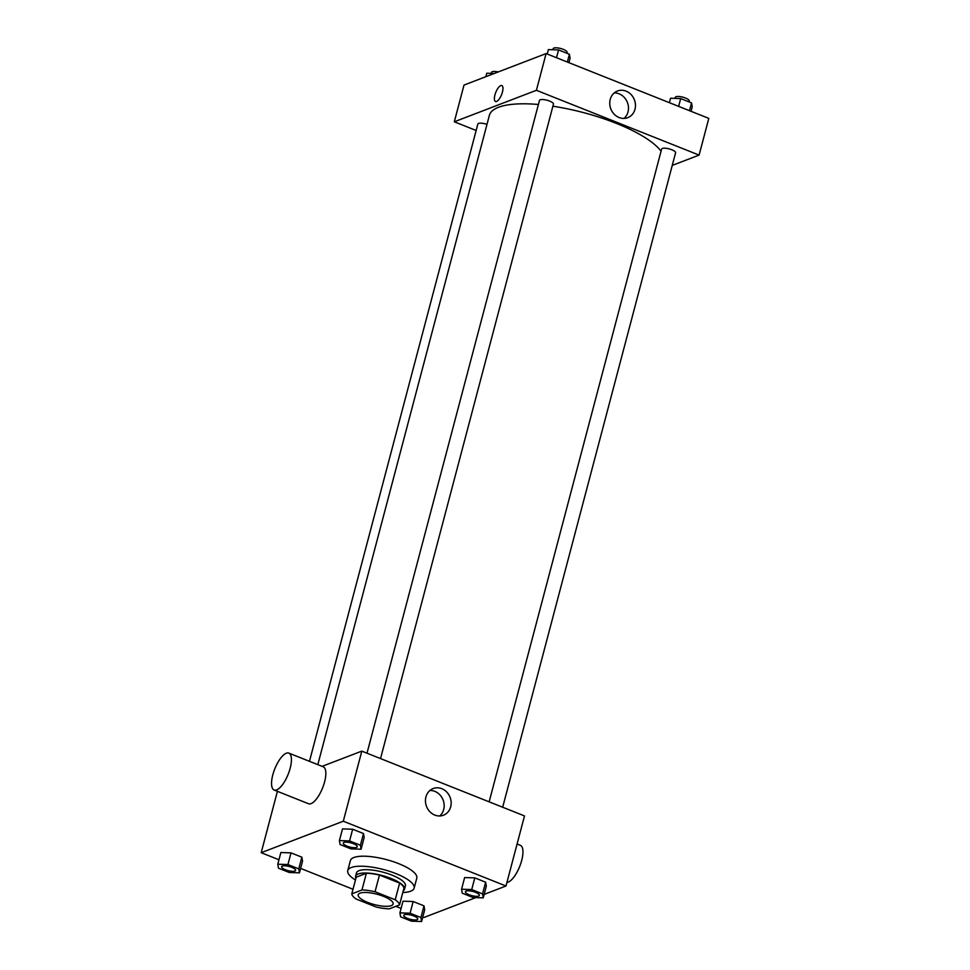 <?xml version="1.0" encoding="UTF-8"?>
<svg xmlns="http://www.w3.org/2000/svg" width="970" height="970" viewBox="0 0 970 970"><rect width="100%" height="100%" fill="white"/><g stroke="black" fill="none" stroke-linecap="round" stroke-linejoin="round"><path stroke-width="1.45" d="M391.298 905.628A18.066 5.347 14.8 0 1 370.94 903.567A18.066 5.347 14.8 0 1 358.185 894.776A18.066 5.347 14.8 0 1 377.027 894.231A18.066 5.347 14.8 0 1 393.129 904.004A18.066 5.347 14.8 0 1 391.298 905.628M395.214 899.784L375.038 891.745A24.614 7.275 14.8 0 0 361.98 889.963L351.795 893.867A24.614 7.275 14.8 0 0 356.087 899.008L376.275 907.047A24.614 7.275 14.8 0 0 389.334 908.829L399.519 904.913A24.614 7.275 14.8 0 0 395.214 899.784L399.628 883.088L379.452 875.049L375.038 891.745M399.628 883.088A24.614 7.275 14.8 0 1 403.932 888.229L399.519 904.913M379.452 875.049A24.614 7.275 14.8 0 0 366.381 873.279L356.196 877.183L351.795 893.867M403.253 890.775A25.293 7.481 -165.2 0 0 404.526 889.163A25.293 7.481 -165.2 0 0 381.974 875.473A25.293 7.481 -165.2 0 0 355.614 876.249A25.293 7.481 -165.2 0 0 355.917 878.274M355.614 876.249L356.487 872.903A25.293 7.481 14.8 0 1 382.859 872.139A25.293 7.481 14.8 0 1 405.399 885.828L404.526 889.163M366.381 873.279L361.98 889.963M355.457 879.996A34.326 10.149 14.8 0 1 347.757 870.599A34.326 10.149 14.8 0 1 383.538 869.556A34.326 10.149 14.8 0 1 414.141 888.132A34.326 10.149 14.8 0 1 410.674 891.212A34.326 10.149 14.8 0 1 402.805 892.497M347.757 870.599L350.4 860.584A34.326 10.149 14.8 0 1 386.181 859.541A34.326 10.149 14.8 0 1 416.785 878.129L414.141 888.132M299.451 872.842L302.543 861.166L301.864 857.189L291.024 852.872L280.863 852.533L277.784 864.209L278.463 868.186L289.302 872.503L299.451 872.842L298.772 868.877L287.932 864.549L277.784 864.209M361.095 849.211L364.174 837.522L363.495 833.545L352.656 829.229L342.507 828.889L339.415 840.578L340.094 844.543L350.934 848.871L361.095 849.211L360.404 845.234L349.576 840.917L339.415 840.578M484.151 894.388L505.988 886.01L343.295 821.214L261.197 852.703L278.948 859.772M300.627 868.405L353.007 889.272M395.845 906.332L401.095 908.417M422.774 917.05L423.89 917.499L475.761 897.614M421.598 921.5L424.678 909.824L423.999 905.847L413.159 901.53L403.011 901.191L399.919 912.867L400.598 916.844L411.438 921.16L421.598 921.5L420.919 917.523L410.08 913.206L399.919 912.867M483.23 897.856L486.322 886.18L485.643 882.203L474.803 877.886L464.642 877.547L461.562 889.223L462.241 893.2L473.081 897.517L483.23 897.856L482.551 893.879L471.711 889.563L461.562 889.223M277.408 791.338L261.197 852.703M505.988 886.01L524.503 815.928L361.81 751.12L322.101 766.348M361.81 751.12L343.295 821.214M450.686 806.81A14.295 12.634 -111 0 1 443.423 815.224A14.295 12.634 -111 0 1 426.509 806.409A14.295 12.634 -111 0 1 433.19 788.537A14.295 12.634 -111 0 1 446.77 792.066A14.295 12.634 -111 0 1 450.686 806.81M288.842 753.108L323.252 766.809A19.873 7.202 111.7 0 1 323.689 784.936A19.873 7.202 111.7 0 1 311.055 803.633A19.873 7.202 111.7 0 1 308.545 803.742L274.134 790.029A19.873 7.202 111.7 0 1 274.789 768.895A19.873 7.202 111.7 0 1 288.842 753.108A19.873 7.202 111.7 0 1 289.278 771.235A19.873 7.202 111.7 0 1 276.632 789.919A19.873 7.202 111.7 0 1 274.134 790.029M506.934 882.433A19.873 7.202 -68.3 0 0 520.32 864.828A19.873 7.202 -68.3 0 0 520.356 845.319L517.083 844.021M429.928 790.477A14.295 12.634 -111 0 1 443.702 809.489A14.295 12.634 -111 0 1 439.701 815.964M317.82 764.639L489.365 115.369A90.343 26.723 14.8 0 1 538.399 104.481M552.888 106.227A90.343 26.723 14.8 0 1 661.055 151.211M502.678 807.234L675.581 152.799A7.226 2.134 -165.2 0 0 670.488 149.283A7.226 2.134 -165.2 0 0 662.34 148.458A7.226 2.134 -165.2 0 0 661.613 149.101L489.147 801.838M309.466 761.317L477.834 124.087A7.226 2.134 14.8 0 1 486.988 124.366M367.012 753.193L539.466 100.456A7.226 2.134 14.8 0 1 546.995 100.225A7.226 2.134 14.8 0 1 553.446 104.142L380.531 758.576M672.259 165.397L699.103 155.103L536.41 90.295L454.312 121.783L476.137 130.477M699.103 155.103L708.803 118.388L546.11 53.58L464.012 85.069L454.312 121.783M546.11 53.58L536.41 90.295M634.986 109.27A14.295 12.634 -111 0 1 627.723 117.685A14.295 12.634 -111 0 1 610.809 108.87A14.295 12.634 -111 0 1 617.49 90.998A14.295 12.634 -111 0 1 631.07 94.539A14.295 12.634 -111 0 1 634.986 109.27M496.579 101.45A8.585 3.116 111.7 0 1 495.488 101.498A8.585 3.116 111.7 0 1 495.779 92.38A8.585 3.116 111.7 0 1 501.842 85.554A8.585 3.116 111.7 0 1 502.036 93.387A8.585 3.116 111.7 0 1 496.579 101.45M495.5 101.498A8.585 3.116 111.7 0 1 495.779 92.38A8.585 3.116 111.7 0 1 501.854 85.554M614.228 92.938A14.295 12.634 -111 0 1 628.002 111.95A14.295 12.634 -111 0 1 624.001 118.437M691.052 111.32L692.216 106.87L691.537 102.905L680.697 98.576L670.549 98.237L669.373 102.687M691.537 102.905L689.476 110.689M680.697 98.576L678.636 106.373M675.011 98.394L675.278 97.376A7.226 2.134 14.8 0 1 682.807 97.158A7.226 2.134 14.8 0 1 689.258 101.062L689.027 101.898M568.905 62.662L570.081 58.224L569.402 54.247L558.562 49.931L548.402 49.591L547.225 54.029M569.402 54.247L567.341 62.044M558.562 49.931L556.501 57.727M552.864 49.737L553.13 48.718A7.226 2.134 14.8 0 1 560.672 48.5A7.226 2.134 14.8 0 1 567.111 52.416L566.892 53.253M494.239 73.477L486.77 73.223L485.849 76.703M491.232 73.38L491.499 72.362A7.226 2.134 14.8 0 1 498.24 71.95M465.406 891.697L465.406 891.721A7.226 2.134 14.8 0 1 465.406 891.697A7.226 2.134 14.8 0 1 472.936 891.478A7.226 2.134 14.8 0 1 479.386 895.395A7.226 2.134 14.8 0 1 479.374 895.407A7.226 2.134 14.8 0 1 478.646 896.062A7.226 2.134 14.8 0 1 470.498 895.237A7.226 2.134 14.8 0 1 465.406 891.721A7.226 2.134 14.8 0 1 472.936 891.503A7.226 2.134 14.8 0 1 479.374 895.419L479.386 895.395M486.322 886.18L485.643 882.203L482.551 893.879M485.643 882.203L474.803 877.886L471.711 889.563M474.803 877.886L464.642 877.547M343.271 843.039L343.259 843.076A7.226 2.134 14.8 0 1 343.271 843.039A7.226 2.134 14.8 0 1 350.8 842.821A7.226 2.134 14.8 0 1 357.239 846.737A7.226 2.134 14.8 0 1 357.239 846.749A7.226 2.134 14.8 0 1 356.499 847.404A7.226 2.134 14.8 0 1 348.363 846.592A7.226 2.134 14.8 0 1 343.259 843.076A7.226 2.134 14.8 0 1 350.788 842.845A7.226 2.134 14.8 0 1 357.239 846.761L357.239 846.761M364.174 837.522L363.495 833.545L360.404 845.234M363.495 833.545L352.656 829.229L349.576 840.917M352.656 829.229L342.507 828.889M403.775 915.34L403.762 915.365A7.226 2.134 14.8 0 1 403.775 915.34A7.226 2.134 14.8 0 1 411.304 915.122A7.226 2.134 14.8 0 1 417.743 919.026A7.226 2.134 14.8 0 1 417.743 919.039L417.743 919.051A7.226 2.134 14.8 0 1 417.015 919.705A7.226 2.134 14.8 0 1 408.867 918.881A7.226 2.134 14.8 0 1 403.762 915.365A7.226 2.134 14.8 0 1 411.292 915.146A7.226 2.134 14.8 0 1 417.743 919.051M424.678 909.824L423.999 905.847L420.919 917.523M423.999 905.847L413.159 901.53L410.08 913.206M413.159 901.53L403.011 901.191M281.627 866.683L281.627 866.707A7.226 2.134 14.8 0 1 281.627 866.683A7.226 2.134 14.8 0 1 289.157 866.465A7.226 2.134 14.8 0 1 295.608 870.381A7.226 2.134 14.8 0 1 295.595 870.393A7.226 2.134 14.8 0 1 294.868 871.048A7.226 2.134 14.8 0 1 286.72 870.223A7.226 2.134 14.8 0 1 281.627 866.707A7.226 2.134 14.8 0 1 289.157 866.489A7.226 2.134 14.8 0 1 295.595 870.405L295.595 870.405M302.543 861.166L301.864 857.189L298.772 868.877M301.864 857.189L291.024 852.872L287.932 864.549M291.024 852.872L280.863 852.533"/></g></svg>

